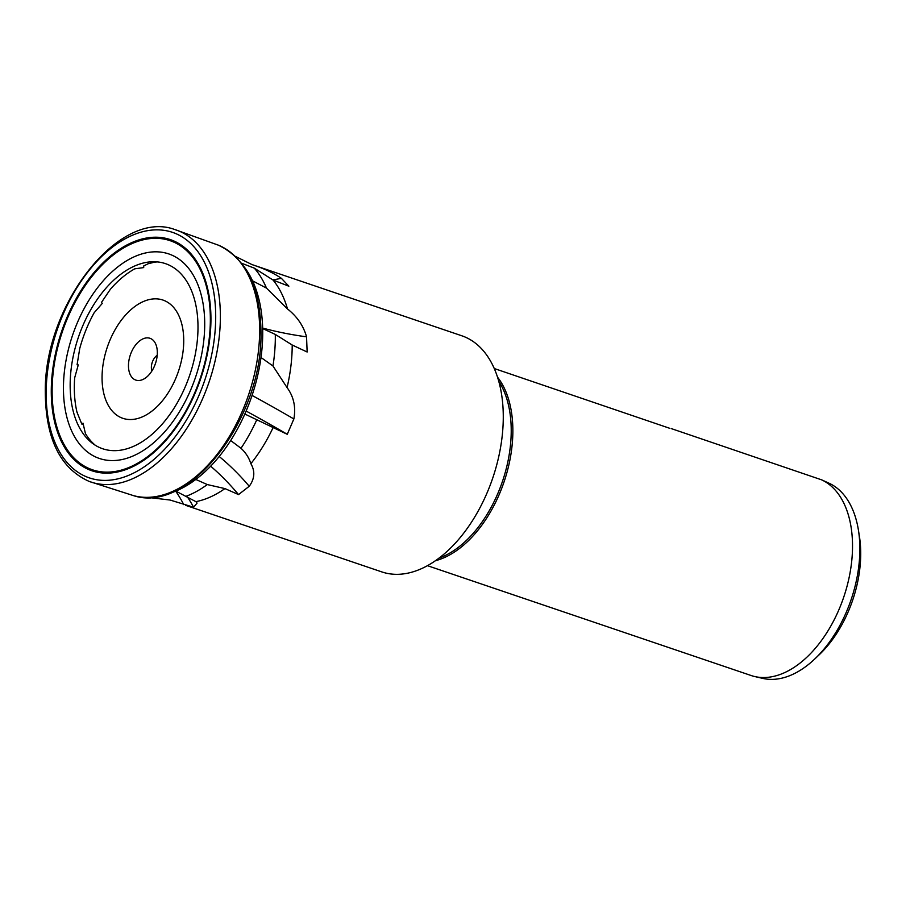 <?xml version="1.0" encoding="UTF-8"?>
<svg xmlns="http://www.w3.org/2000/svg" width="906" height="906" viewBox="0 0 906 906"><rect width="100%" height="100%" fill="white"/><g stroke="black" fill="none" stroke-linecap="round" stroke-linejoin="round"><path stroke-width="1.36" d="M63.454 386.307A108.018 64.972 -71.3 0 0 132.684 456.148A108.018 64.972 -71.3 0 0 204.699 326.081A108.018 64.972 -71.3 0 0 135.47 256.239A108.018 64.972 -71.3 0 0 63.454 386.307M70.17 383.442A97.735 58.788 -71.3 0 0 92.978 443.702A97.735 58.788 -71.3 0 0 160.509 426.035A97.735 58.788 -71.3 0 0 197.984 328.946A97.735 58.788 -71.3 0 0 154.722 261.743A97.735 58.788 -71.3 0 0 70.17 383.442M157.508 261.925A99.434 59.807 -71.3 0 0 154.586 262.151L148.12 263.759L143.726 265.934L143.692 267.587L134.79 268.822A99.434 59.807 -71.3 0 0 110.385 289.252L101.529 302.332L102.231 303.476L94.156 312.74A99.434 59.807 -71.3 0 0 79.739 348.504L77.078 364.79L78.256 364.914L74.677 377.825A99.434 59.807 -71.3 0 0 74.326 385.707A99.434 59.807 -71.3 0 0 76.976 412.196L77.418 412.423M76.976 412.196L81.812 424.076L83.001 423.147L85.447 433.623A99.434 59.807 -71.3 0 0 95.289 445.254M147.938 497.417L170.022 500.021L193.567 507.224L197.078 503.113L195.889 501.652L175.798 491.097A129.286 77.769 -71.3 0 0 195.798 479.444L207.281 484.563L224.948 488.594L238.538 494.585L249.241 486.262C254.699 478.798 255.243 471.267 250.871 463.679C249.037 457.813 245.741 452.672 240.996 448.277L230.679 440.52A129.286 77.769 -71.3 0 0 244.835 414.031L287.259 434.302L293.861 418.968C296.013 407.122 293.748 396.658 287.055 387.587L272.966 365.979L260.996 357.485A129.286 77.769 -71.3 0 0 262.706 335.118A129.286 77.769 -71.3 0 0 262.672 328.561A129.286 77.769 -71.3 0 0 252.559 280.837A129.286 77.769 -71.3 0 0 244.042 266.692M102.061 376.59A62.446 37.565 -71.3 0 0 142.095 416.975A62.446 37.565 -71.3 0 0 183.725 341.777A62.446 37.565 -71.3 0 0 143.703 301.392A62.446 37.565 -71.3 0 0 102.061 376.59M287.055 387.587A124.643 74.972 -71.3 0 0 292.185 347.44A124.643 74.972 -71.3 0 0 292.208 345.016L307.134 352.004L306.556 336.839C303.476 325.843 297.123 316.556 287.508 308.969A124.643 74.972 -71.3 0 0 273.068 280.056L288.867 286.205L281.381 278.312C273.589 273.012 263.805 268.436 252.015 264.609L235.367 256.364M185.753 505.367L381.698 571.867A124.643 74.972 -71.3 0 0 503.26 419.082A124.643 74.972 -71.3 0 0 461.822 335.786L251.891 264.541M438.764 558.221A103.25 62.106 -71.3 0 0 511.211 432.49A103.25 62.106 -71.3 0 0 498.787 381.347M497.553 377.202A104.077 62.605 108.7 0 1 512.853 432.626A104.077 62.605 108.7 0 1 435.254 560.757M494.268 368.527L669.545 428.244M852.512 547.904A104.077 62.605 -71.3 0 0 821.674 479.863L829.001 483.204A103.25 62.106 -71.3 0 1 858.446 530.27A103.25 62.106 -71.3 0 1 859.851 550.814A103.25 62.106 -71.3 0 1 814.777 658.968A103.25 62.106 -71.3 0 1 762.761 678.39L754.641 676.522A104.077 62.605 -71.3 0 0 852.512 547.904M671.176 428.561L821.674 479.863M427.372 565.65L751.017 675.48A104.077 62.605 -71.3 0 0 754.641 676.522M814.777 658.968L819.262 654.71A94.926 57.089 -71.3 0 0 860.7 555.276A94.926 57.089 -71.3 0 0 859.42 536.386L858.446 530.27M272.966 365.979A129.286 77.769 -71.3 0 0 275.311 339.388A129.286 77.769 -71.3 0 0 275.299 334.427L292.208 345.016M287.259 434.302A166.534 16.353 30.6 0 0 246.126 411.052M238.538 494.585A166.534 93.363 60.6 0 0 210.656 466.182M183.782 504.653A166.534 121.778 111.2 0 0 175.673 491.154M240.973 263.012L254.337 268.153L273.068 280.056M78.233 365.027L77.078 364.79M83.329 424.506L81.812 424.076M287.508 308.969L266.477 288.097L252.559 280.837M262.672 328.561L275.299 334.427M147.893 497.417L149.218 497.87A129.286 77.769 -71.3 0 0 150.113 498.164M185.526 496.499A129.286 77.769 -71.3 0 0 207.281 484.563M195.889 501.652A124.643 74.972 -71.3 0 0 224.948 488.594M240.996 448.277A129.286 77.769 -71.3 0 0 256.715 419.897M250.871 463.679A124.643 74.972 -71.3 0 0 273.204 427.372M157.327 353.034A22.061 13.273 108.7 0 1 141.97 379.863A22.061 13.273 108.7 0 1 128.471 365.333A22.061 13.273 108.7 0 1 138.72 341.664A22.061 13.273 108.7 0 1 154.745 342.219A22.061 13.273 108.7 0 1 157.327 353.034M151.902 370.95A10.408 6.263 108.7 0 1 151.37 367.27A10.408 6.263 108.7 0 1 157.202 355.333M266.477 288.097A129.286 77.769 -71.3 0 0 254.337 268.153M166.851 494.144A129.286 77.769 -71.3 0 0 175.798 491.097M195.798 479.444A129.286 77.769 -71.3 0 0 230.679 440.52M244.835 414.031A129.286 77.769 -71.3 0 0 260.996 357.485M46.172 391.256A129.626 77.961 -71.3 0 0 129.252 475.084A129.626 77.961 -71.3 0 0 215.685 318.991A129.626 77.961 -71.3 0 0 132.604 235.164A129.626 77.961 -71.3 0 0 46.172 391.256M51.291 389.218A122.084 73.431 -71.3 0 0 129.524 468.153A122.084 73.431 -71.3 0 0 210.928 321.154A122.084 73.431 -71.3 0 0 132.684 242.219A122.084 73.431 -71.3 0 0 51.291 389.218M52.129 388.957A120.985 72.763 -71.3 0 0 129.671 467.179A120.985 72.763 -71.3 0 0 210.339 321.505A120.985 72.763 -71.3 0 0 132.797 243.272A120.985 72.763 -71.3 0 0 52.129 388.957M259.637 332.559A132.321 79.581 -71.3 0 0 218.482 245.209C246.625 258.867 260.792 288.38 260.985 333.77C262.151 419.025 189.547 514.257 133.488 495.627A132.321 79.581 -71.3 0 0 259.637 332.559M174.813 229.546C119.071 208.573 43.975 305.175 45.3 392.094C45.606 438.753 60.272 468.549 89.309 481.471A133.035 80.022 -71.3 0 0 220.362 318.867A133.035 80.022 -71.3 0 0 174.813 229.546L218.482 245.209M281.381 278.312A166.534 133.409 -33.4 0 1 272.797 279.886M193.567 507.224A166.534 121.778 111.2 0 0 187.655 497.303M249.241 486.262A166.534 93.363 60.6 0 0 219.195 456.499M293.861 418.968A166.534 16.353 30.6 0 0 252.049 395.435M306.556 336.839A166.534 73.205 5.9 0 1 262.661 328.085M89.309 481.471L133.488 495.627"/></g></svg>
